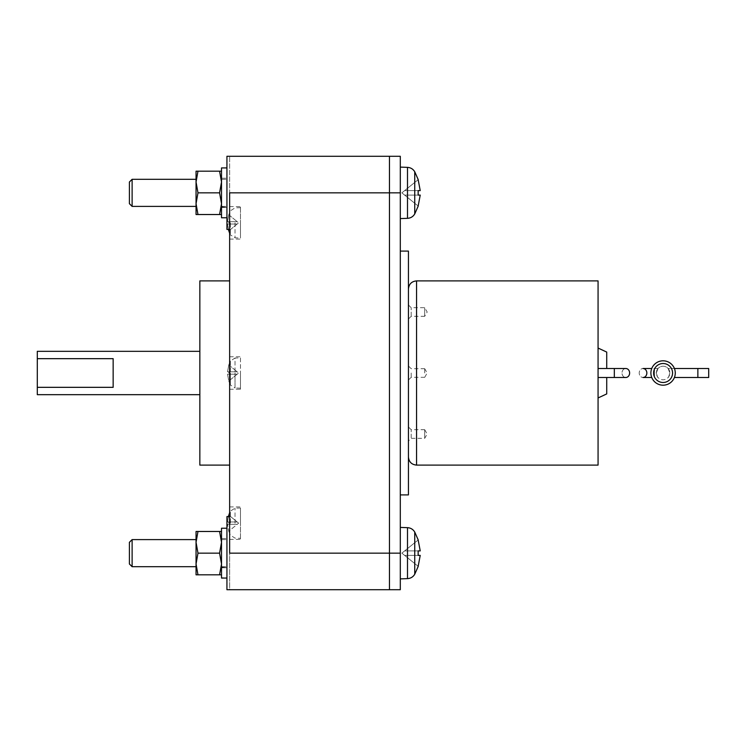 <?xml version="1.0" encoding="UTF-8"?>
<svg xmlns="http://www.w3.org/2000/svg" width="746" height="746" viewBox="0 0 746 746"><rect width="100%" height="100%" fill="white"/><g stroke="black" fill="none" stroke-linecap="round" stroke-linejoin="round"><path stroke-width="0.56" stroke-dasharray="3.73 2.8" d="M132.117 179.301L132.117 206.4L132.117 192.85L132.117 206.4L129.403 203.686L129.403 182.015L129.403 203.686L129.403 182.015L132.117 179.301L132.117 192.85L132.117 179.301L196.049 179.301L196.049 206.4L196.049 179.301M132.117 539.6L132.117 566.699L132.117 553.15L132.117 566.699L129.403 563.985L129.403 542.314L129.403 553.15L129.403 542.314L132.117 539.6L132.117 553.15L132.117 539.6L196.049 539.6L196.049 566.699L196.049 539.6M196.049 192.85L196.049 214.522L196.049 203.686L196.049 214.522L197.979 214.522L196.049 203.686L196.049 192.85L196.049 203.686L197.979 192.85L196.049 182.015L196.049 192.85M196.049 553.15L196.049 574.821L196.049 542.314L196.049 574.821L197.979 574.821L196.049 563.985L197.979 553.15L196.049 563.985L197.979 574.821L196.049 574.821L197.979 574.821L196.049 563.985L197.979 553.15L196.049 542.314L196.049 531.478L196.049 553.15M196.049 171.179L196.049 182.015L196.049 171.179L196.049 182.015L197.979 171.179L196.049 171.179L197.979 171.179L196.049 182.015L197.979 192.85L196.049 203.686L197.979 192.85L196.049 182.015L197.979 171.179L196.049 171.179M196.049 531.478L196.049 542.314L197.979 553.15L196.049 542.314L197.979 531.478L196.049 542.314L197.979 531.478L196.049 531.478M227.53 221.683L237.228 221.683L227.53 221.683L237.228 221.683L238.645 222.849L237.228 221.683L227.53 221.683L228.789 214.783L227.53 221.683M228.789 214.783L237.228 221.683L228.789 214.783M228.77 222.849L228.789 221.683L228.77 222.849M228.789 230.924L237.228 224.014L227.53 224.014L237.228 224.014L238.645 222.849L237.228 224.014L227.53 224.014L237.228 224.014L228.789 230.924L227.53 224.014L228.36 229.423M228.36 516.577L227.53 521.986L237.228 521.986L227.53 521.986L237.228 521.986L238.645 523.151L237.228 521.986L227.53 521.986L228.789 515.076L237.228 521.986L228.789 515.076M228.77 523.151L228.789 521.986L228.77 523.151M237.228 524.317L227.53 524.317L237.228 524.317L238.645 523.151L237.228 524.317L227.53 524.317L237.228 524.317L228.789 531.217L227.53 524.317L228.789 531.217L237.228 524.317M227.53 371.834L237.228 371.834L227.53 371.834L237.228 371.834L238.645 373L237.228 371.834L227.53 371.834L228.789 364.934L227.53 371.834M228.789 364.934L237.228 371.834L228.789 364.934L230.374 360.999L230.374 373L230.374 360.999L235.018 358.024L235.018 373L235.018 358.024L240.473 357.828L240.473 373L240.473 357.828M228.77 373L228.789 371.834L228.77 373M228.789 381.066L237.228 374.166L227.53 374.166L237.228 374.166L238.645 373L237.228 374.166L227.53 374.166L237.228 374.166L228.789 381.066L227.53 374.166L228.789 381.066L230.374 385.001L230.374 373L230.374 385.001L235.018 387.976L235.018 373L235.018 387.976L240.473 388.172L240.473 373L240.473 388.172M196.049 214.522L197.979 214.522L196.049 203.686L197.979 214.522L196.049 214.522M221.515 171.179L221.515 192.85L221.515 171.179L221.515 182.015L221.515 171.179L219.576 171.179L221.515 182.015L219.576 192.85L221.515 203.686L219.576 214.522L221.515 214.522L219.576 214.522L221.515 203.686L219.576 192.85L221.515 182.015L219.576 171.179L197.979 171.179L221.515 171.179L219.576 171.179L221.515 182.015L219.576 192.85L221.515 203.686L219.576 214.522L221.515 214.522L221.515 192.85L221.515 214.522M197.979 192.85L219.576 192.85M197.979 214.522L219.576 214.522M197.979 171.179L219.576 171.179M197.979 574.821L219.576 574.821L221.515 563.985L219.576 553.15L221.515 542.314L219.576 531.478L197.979 531.478L221.515 531.478L219.576 531.478L221.515 542.314L219.576 553.15L221.515 563.985L219.576 574.821L221.515 574.821L219.576 574.821L221.515 574.821L221.515 563.985L219.576 574.821L197.979 574.821L219.576 574.821M221.515 531.478L221.515 553.15L221.515 531.478L221.515 542.314L221.515 531.478L219.576 531.478L221.515 542.314L219.576 553.15L197.979 553.15L219.576 553.15L221.515 563.985L221.515 574.821L221.515 553.15L221.515 574.821M197.979 531.478L219.576 531.478M197.979 553.15L219.576 553.15M113.15 358.667L113.15 387.333M37.3 394.671L37.3 351.329M226.933 217.748L226.933 178.219L226.933 207.435L221.515 206.856L221.515 192.85L221.515 217.412L221.515 206.856L226.933 207.435L226.933 217.748L221.515 217.412L221.515 178.219L221.515 217.692L226.933 217.748L226.933 179.301L226.933 217.748L221.515 217.412L221.515 167.925L221.515 217.692L225.05 217.776L221.515 217.776L221.515 167.925L226.933 167.925L226.933 217.748L226.933 207.435L221.515 207.332L226.933 207.435L226.933 178.219L226.933 217.748L226.933 167.925M226.933 578.047L226.933 567.734L221.515 567.156L221.515 538.519L221.515 577.991L226.933 578.047L226.933 539.6L226.933 578.047L221.515 577.712L221.515 539.6L221.515 578.075L225.05 578.075L221.515 578.075L221.515 567.631L226.933 567.734L226.933 578.047L226.933 528.224L226.933 578.047L226.933 538.519L226.933 578.047L221.515 577.712L221.515 528.224L221.515 567.781L226.933 567.734L226.933 528.224L226.933 567.734L221.515 567.156L221.515 528.224L226.933 528.224M199.844 280.897L199.844 465.103M240.473 222.849L240.473 238.021L240.473 222.849M240.473 523.151L240.473 507.979L240.473 523.151M240.473 236.93L240.473 206.595L240.473 236.93M240.473 509.07L240.473 539.405L240.473 509.07M240.473 373L240.473 389.253L240.473 373M229.637 516.577L226.933 516.577L226.933 589.722L226.933 516.577L226.933 589.722L229.637 589.722L229.637 516.577L229.637 589.722L389.468 589.722L389.468 553.15L389.468 589.722L400.304 589.722L400.304 527.413L400.304 578.887L400.304 527.413L400.304 578.887L400.304 553.15L389.468 553.15L389.468 192.85L389.468 553.15L229.637 553.15L229.637 156.278L229.637 229.423L226.933 229.423L226.933 156.278L226.933 229.423L226.933 156.278L389.468 156.278L389.468 192.85L389.468 156.278L400.304 156.278L400.304 553.15M229.637 373L229.637 280.897L229.637 373M229.637 208.777L229.637 239.102L229.637 208.777M229.637 537.223L229.637 506.898L229.637 537.223M229.637 229.423L229.637 192.85L400.304 192.85L400.304 167.113L400.304 192.85M418.161 179.665L404.64 190.603L418.161 179.665L404.64 190.603L418.161 179.665L420.222 190.603L404.64 190.603L420.222 190.603L404.64 190.603L401.861 192.85L404.64 190.603L420.222 190.603L418.161 179.665L420.222 190.603L418.161 190.603L418.208 192.85L418.161 190.603L404.64 190.603L420.222 190.603L404.64 190.603L401.861 192.85L404.64 195.098L418.161 195.098L418.208 192.85L418.161 195.098L420.222 195.098L404.64 195.098L420.222 195.098L404.64 195.098L418.161 206.036L420.222 195.098L418.161 206.036L401.861 192.85L404.64 190.603L418.161 190.603L418.161 195.098L404.64 195.098L420.222 195.098L418.161 206.036L401.861 192.85L404.64 195.098L420.222 195.098M418.161 539.964L404.64 550.902L418.161 539.964L404.64 550.902L418.161 539.964L420.222 550.902L404.64 550.902L420.222 550.902L404.64 550.902L401.861 553.15L404.64 550.902L420.222 550.902L418.161 539.964L420.222 550.902L418.161 550.902L418.208 553.15L418.161 550.902L404.64 550.902L420.222 550.902L404.64 550.902L401.861 553.15L404.64 555.397L418.161 555.397L418.208 553.15L418.161 555.397L420.222 555.397L404.64 555.397L420.222 555.397L404.64 555.397L418.161 566.335L420.222 555.397L418.161 566.335L401.861 553.15L404.64 550.902L418.161 550.902L418.161 555.397L404.64 555.397L420.222 555.397L418.161 566.335L401.861 553.15L404.64 555.397L420.222 555.397M418.161 195.098L404.64 195.098L418.161 206.036M418.161 555.397L404.64 555.397L418.161 566.335M400.304 373L400.304 494.906L400.304 373M408.435 251.094L408.435 494.906M408.435 373L408.435 456.981L408.435 373M606.731 352.084L606.731 368.505M606.731 377.495L606.731 393.916M598.068 280.897L598.068 465.103M598.068 373L598.068 397.954L598.068 373M650.894 373A12.188 12.188 0 0 1 663.082 360.812A12.188 12.188 0 0 1 675.27 373A12.188 12.188 0 0 1 663.082 385.188A12.188 12.188 0 0 1 650.894 373A12.188 12.188 0 0 1 663.082 360.812A12.188 12.188 0 0 1 675.27 373A12.188 12.188 0 0 1 663.082 385.188A12.188 12.188 0 0 1 650.894 373M708.7 368.505L708.7 377.495M674.412 368.505L668.146 368.505L669.852 373A6.77 6.77 0 0 1 663.082 379.77A6.77 6.77 0 0 1 656.312 373L658.019 368.505L656.312 373A6.77 6.77 0 0 1 663.082 366.23A6.77 6.77 0 0 1 669.852 373A6.77 6.77 0 0 1 663.082 379.77A6.77 6.77 0 0 1 656.312 373C658.112 378.809 658.112 378.809 656.312 373C658.112 378.809 658.112 378.809 656.312 373A6.77 6.77 0 0 1 663.082 366.23A6.77 6.77 0 0 1 669.852 373C668.052 378.809 668.052 378.809 669.852 373C668.052 378.809 668.052 378.809 669.852 373C668.052 378.809 668.052 378.809 669.852 373C668.052 378.809 668.052 378.809 669.852 373L668.146 368.505L697.864 368.505L697.864 377.495L674.412 377.495M656.312 373C658.112 378.809 658.112 378.809 656.312 373C658.112 378.809 658.112 378.809 656.312 373L658.019 368.505L656.312 373M408.435 318.104L408.435 304.955L408.435 318.104M424.688 308.247L424.688 316.332L424.688 308.247M411.167 315.735L411.167 307.697L411.167 315.735M424.688 315.735L424.688 307.697L424.688 315.735M408.435 427.896L408.435 441.045L408.435 427.896M411.167 437.725L411.167 429.687L411.167 437.725M424.688 437.725L424.688 429.687L424.688 437.725M424.688 430.246L424.688 438.331L424.688 430.246M424.688 373L424.688 368.664L424.688 373M411.167 373L411.167 377.308L411.167 373M230.374 222.849L230.374 234.859L230.374 222.849M230.374 523.151L230.374 511.141L230.374 523.151M235.018 222.849L235.018 237.834L235.018 222.849M235.018 523.151L235.018 508.166L235.018 523.151M418.208 206.073L414.739 213.943L414.739 171.757L414.739 213.943L414.739 171.757L418.208 179.627M418.208 566.373L414.739 574.243L414.739 532.057L414.739 574.243L414.739 532.057L418.208 539.927M400.304 218.587L407.493 218.336L407.493 167.365C410.673 167.58 413.088 169.044 414.739 171.757M414.739 574.243C413.088 576.956 410.673 578.42 407.493 578.635L407.493 527.664C410.673 527.87 413.088 529.343 414.739 532.057M416.557 280.897L416.557 465.103M614.322 377.495L614.322 368.505L614.322 377.495L614.322 368.505L625.81 368.505A4.495 3.814 -90 0 0 621.996 373A4.495 3.814 -90 0 0 625.81 377.495A4.495 3.814 -90 0 1 621.996 373A4.495 3.814 -90 0 1 625.81 368.505A4.495 3.814 -90 0 1 629.624 373A4.495 3.814 -90 0 1 625.81 377.495L598.068 377.495M651.752 377.495L643.033 377.495A4.495 3.814 90 0 1 639.219 373A4.495 3.814 90 0 1 643.033 368.505A4.495 3.814 90 0 0 639.219 373A4.495 3.814 90 0 0 643.033 377.495A4.495 3.814 90 0 0 646.847 373A4.495 3.814 90 0 0 643.033 368.505L654.522 368.505L654.522 377.495L654.522 368.505L654.522 377.495L654.522 368.505L651.752 368.505M653.599 373A9.484 9.484 0 0 1 663.082 363.516A9.484 9.484 0 0 1 672.566 373A9.484 9.484 0 0 1 663.082 382.484A9.484 9.484 0 0 1 653.599 373M132.117 206.4L196.049 206.4M132.117 566.699L196.049 566.699M240.473 207.677L235.018 207.873L230.374 210.848L228.77 214.764M229.637 233.274L230.374 234.859L235.018 237.834L240.473 238.021M240.473 507.979L235.018 508.166L230.374 511.141L229.637 512.726M228.77 531.236L230.374 535.152L235.018 538.127L240.473 538.323M221.515 179.301L226.933 179.301L221.515 179.301M221.515 206.4L226.933 206.4L221.515 206.4M221.515 178.219L226.933 178.219L221.515 178.219M221.515 207.481L225.05 207.481L221.515 207.481M221.515 539.6L226.933 539.6L221.515 539.6M221.515 566.699L226.933 566.699L221.515 566.699M221.515 538.519L226.933 538.519L221.515 538.519M229.637 239.102L240.473 239.102M229.637 206.595L240.473 206.595M229.637 539.405L240.473 539.405M229.637 506.898L240.473 506.898M229.637 356.747L240.473 356.747M229.637 389.253L240.473 389.253M407.493 167.365L400.304 167.113M407.493 527.664L400.304 527.413M407.493 578.635L400.304 578.887M598.068 368.505L614.322 368.505M658.019 368.505L654.522 368.505L658.019 368.505M408.435 304.955L411.167 307.697L424.688 307.697L427.188 312.005L424.688 316.332M424.688 316.313L411.167 316.313L408.435 319.046M424.688 429.668L427.188 433.995L424.688 438.331L411.167 438.303L408.435 441.045M424.688 429.687L411.167 429.687L408.435 426.954M424.688 377.336L427.188 373L424.688 368.664M424.688 377.308L411.167 377.308L408.435 380.04M424.688 368.692L411.167 368.692L408.435 365.96"/><path stroke-width="1.12" d="M132.117 206.4L132.117 179.301L129.403 182.015L129.403 203.686L132.117 206.4L196.049 206.4M132.117 566.699L132.117 539.6L129.403 542.314L129.403 563.985L132.117 566.699L196.049 566.699M196.049 214.522L196.049 171.179L197.979 171.179L196.049 182.015L197.979 192.85L196.049 203.686L197.979 214.522L196.049 214.522M196.049 574.821L196.049 531.478L197.979 531.478L196.049 542.314L197.979 553.15L196.049 563.985L197.979 574.821L196.049 574.821M228.36 229.423L229.637 233.274M229.637 512.726L228.36 516.577M197.979 214.522L219.576 214.522L221.515 203.686L219.576 192.85L221.515 182.015L219.576 171.179L197.979 171.179M197.979 192.85L219.576 192.85M219.576 171.179L221.515 171.179M221.515 214.522L219.576 214.522M197.979 574.821L219.576 574.821L221.515 563.985L219.576 553.15L221.515 542.314L219.576 531.478L197.979 531.478M197.979 553.15L219.576 553.15M219.576 531.478L221.515 531.478M221.515 574.821L219.576 574.821M113.15 358.667L113.15 387.333L37.3 387.333L37.3 358.667L113.15 358.667M199.844 351.329L37.3 351.329L37.3 358.667M37.3 387.333L37.3 394.671L199.844 394.671M226.933 167.925L221.515 167.925L221.515 217.776L226.933 217.748M226.933 528.224L221.515 528.224L221.515 578.075L226.933 578.047M229.637 465.103L199.844 465.103L199.844 280.897L229.637 280.897M229.637 229.423L226.933 229.423L226.933 156.278L389.468 156.278L389.468 192.85L389.468 156.278L400.304 156.278L400.304 192.85L389.468 192.85L389.468 553.15L389.468 192.85L229.637 192.85L229.637 553.15L389.468 553.15L389.468 589.722L389.468 553.15L400.304 553.15L400.304 192.85M400.304 553.15L400.304 589.722L226.933 589.722L226.933 516.577L229.637 516.577M418.161 179.665L420.222 190.603L418.161 190.603L418.161 195.098L420.222 195.098L418.161 195.098M418.161 206.036L420.222 195.098M418.161 539.964L420.222 550.902L418.161 550.902L418.161 555.397L420.222 555.397L418.161 555.397M418.161 566.335L420.222 555.397M400.304 494.906L408.435 494.906L408.435 251.094L400.304 251.094M606.731 368.505L606.731 352.084L598.068 348.046M598.068 397.954L606.731 393.916L606.731 377.495M650.894 373A12.188 12.188 0 0 1 663.082 360.812A12.188 12.188 0 0 1 675.27 373A12.188 12.188 0 0 1 663.082 385.188A12.188 12.188 0 0 1 650.894 373M416.557 280.897L416.557 465.103L598.068 465.103L598.068 280.897L416.557 280.897C411.624 281.373 408.92 284.086 408.435 289.019M697.864 368.505L697.864 377.495L708.7 377.495L708.7 368.505L674.412 368.505M418.208 206.073L414.739 213.943C413.088 216.657 410.673 218.13 407.493 218.336L407.493 167.365C410.673 167.58 413.088 169.044 414.739 171.757L414.739 213.943C413.088 216.657 410.673 218.13 407.493 218.336L400.304 218.587M407.493 578.635L407.493 527.664C410.673 527.87 413.088 529.343 414.739 532.057L414.739 574.243C413.088 576.956 410.673 578.42 407.493 578.635L400.304 578.887M672.566 373A9.484 9.484 0 0 1 663.082 382.484A9.484 9.484 0 0 1 653.599 373A9.484 9.484 0 0 1 663.082 363.516A9.484 9.484 0 0 1 672.566 373M614.322 373L614.322 377.495L625.81 377.495A4.495 3.814 -90 0 0 629.624 373A4.495 3.814 -90 0 0 625.81 368.505L614.322 368.505L614.322 373M651.752 368.505L643.033 368.505A4.495 3.814 90 0 1 646.847 373A4.495 3.814 90 0 1 643.033 377.495L651.752 377.495M132.117 179.301L196.049 179.301M132.117 539.6L196.049 539.6M414.739 171.757L418.208 179.627M414.739 532.057L418.208 539.927M418.208 566.373L414.739 574.243M407.493 167.365L400.304 167.113M407.493 527.664L400.304 527.413M416.557 465.103C411.624 464.627 408.92 461.914 408.435 456.981M598.068 368.505L614.322 368.505M598.068 377.495L614.322 377.495M697.864 377.495L674.412 377.495"/></g></svg>
